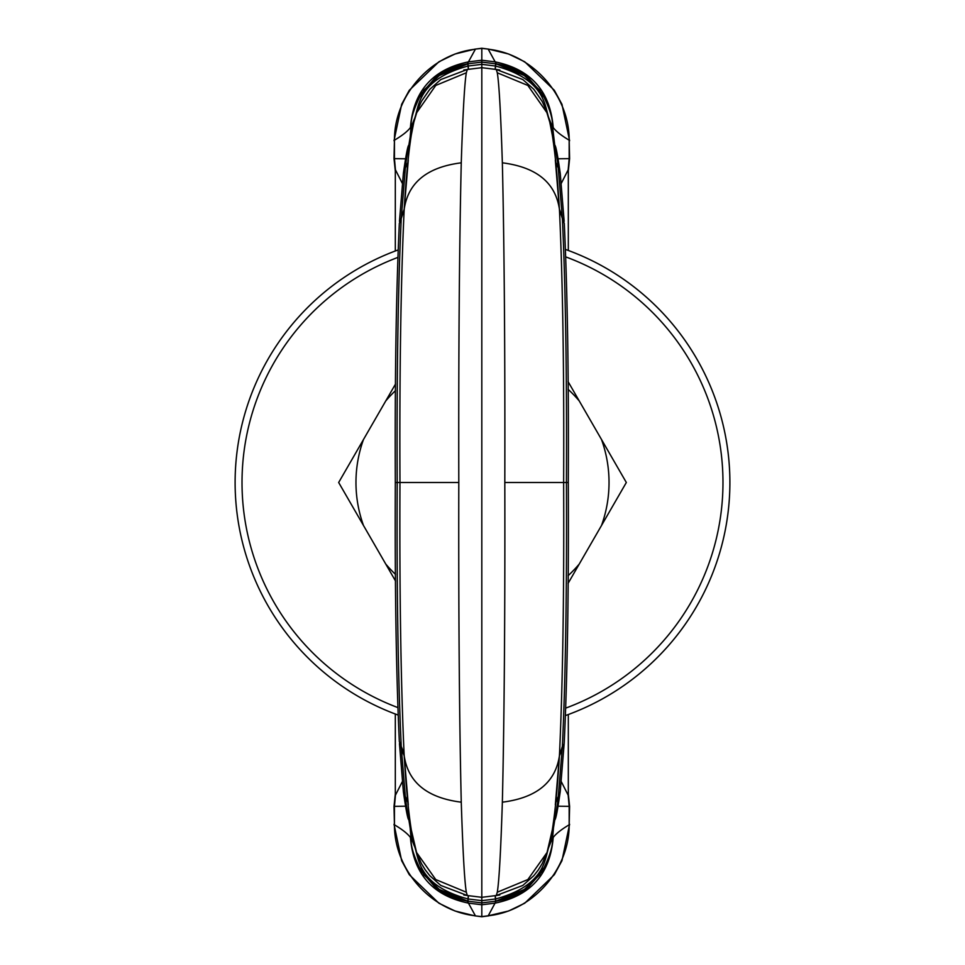<?xml version="1.0" encoding="UTF-8"?>
<svg xmlns="http://www.w3.org/2000/svg" width="965" height="965" viewBox="0 0 965 965"><rect width="100%" height="100%" fill="white"/><g stroke="black" fill="none" stroke-linecap="round" stroke-linejoin="round"><path stroke-width="1.45" d="M568.035 583.463L626.333 482.5L568.035 381.537M395.566 383.949L338.667 482.5L395.566 581.051M402.333 781.65L395.445 795.16L395.312 794.062L395.312 714.016M398.026 249.983A247.39 247.39 0 0 0 363.889 265.399A247.39 247.39 0 0 1 395.312 250.984L395.312 170.938L395.445 169.84L402.333 183.35M561.28 781.65L568.168 795.16L568.313 794.062L568.313 714.534M565.574 715.523A247.39 247.39 0 0 0 568.313 250.466L568.313 170.938L568.168 169.84L561.28 183.35M405.409 806.209L394.01 806.354L395.373 793.363M411.018 837.789L410.427 837.463C407.676 833.736 402.345 829.514 394.444 824.81L394.01 806.354M558.216 806.209L569.603 806.354L568.24 793.363M423.551 874.555L442.573 892.529L467.337 901.117L475.383 915.785C430.245 910.912 394.178 868.946 394.444 824.81L394.444 806.378L395.445 795.16M441.379 891.624L467.301 901.105C452.983 898.15 443.623 894.567 439.196 890.369L442.284 892.384M410.234 822.88L408.907 820.021M421.428 871.359L436.88 888.451L467.723 901.165M413.454 841.178L414.25 845.774L411.042 837.499M410.234 142.12L408.895 145.003L410.185 142.47M405.409 158.791L394.01 158.646L395.373 171.637M552.595 837.789L553.198 837.463C555.949 833.736 561.268 829.514 569.169 824.81L569.603 806.354M394.01 824.243L401.645 860.671L409.293 874.712L438.894 903.204L454.973 910.984L474.756 915.833L481.812 916.617L488.23 915.785L495.045 903.144L481.812 904.772L481.812 902.89L467.337 901.117L453.224 897.679M410.427 837.463C413.358 873.904 432.742 895.785 468.568 903.144L481.812 904.772L481.812 916.75L474.756 915.833M414.25 845.774C419.087 855.859 415.589 884.796 467.989 898.958L467.832 901.177C454.057 898.922 443.104 894.169 434.974 886.932L421.379 871.274C414.069 857.197 410.632 846.269 411.066 838.464L410.161 827.946L411.802 832.892M413.454 123.822L414.25 119.226L411.042 127.501M441.379 73.376L467.723 63.835M421.428 93.641L436.88 76.549L467.832 63.823L481.812 62.11L481.812 64.341L481.812 62.11L496.324 63.895L526.733 76.549L542.185 93.641M558.216 158.791L569.603 158.646L568.24 171.637M411.018 127.211L410.427 127.537C407.676 131.264 402.345 135.486 394.444 140.19L394.01 158.646M553.379 822.88L554.718 819.997L553.428 822.53M553.379 142.12L554.718 145.003L553.428 142.47M522.234 891.624L495.889 901.165L495.045 903.144C530.871 895.785 550.255 873.904 553.198 837.463M542.185 871.359L526.733 888.451L495.889 901.165M550.159 841.178L549.362 845.774L552.583 837.499M540.062 874.555L521.04 892.529L496.275 901.117L481.812 902.89L481.812 900.659L481.812 902.89M568.168 795.16L569.169 806.378L569.169 824.81C569.447 868.946 533.368 910.912 488.23 915.785L508.651 910.984L524.731 903.204L554.32 874.712L561.968 860.671L569.603 824.243M395.505 482.5L397.194 482.5C396.675 376.398 398.026 288.451 401.235 218.645L399.329 223.518C396.145 292.347 394.806 378.678 395.312 482.5C394.806 586.322 396.145 672.653 399.329 741.482L401.368 748.563L399.329 741.494L401.235 746.367C398.026 676.549 396.675 588.602 397.194 482.5L458.797 482.5C458.508 612.22 459.328 718.78 461.258 802.18C462.862 851.83 464.551 881.853 466.336 892.227L467.337 895.532L481.812 897.317L481.812 900.659L468.194 898.982L468.025 901.201M458.797 482.5C458.508 352.78 459.328 246.22 461.258 162.82C462.862 113.17 464.551 83.147 466.336 72.773L467.337 69.468L481.812 67.683L481.812 897.317L496.275 895.532L481.812 897.317L467.337 895.532L440.8 885.448L429.811 875.713L425.324 869.972L421.403 863.566L416.687 852.638L435.746 879.549L466.336 892.227M414.25 119.226C419.087 109.142 415.589 80.204 467.989 66.042L467.832 63.823C454.057 66.078 443.104 70.831 434.974 78.069L421.379 93.726C414.069 107.803 410.632 118.731 411.066 126.536L410.161 137.054L411.802 132.121M423.551 90.445L442.573 72.472L467.337 63.883L475.383 49.215C430.245 54.088 394.178 96.054 394.444 140.19L394.444 158.622L395.445 169.84M552.595 127.211L553.198 127.537C555.949 131.264 561.268 135.486 569.169 140.19L569.603 158.646M550.159 123.822L549.362 119.226L552.583 127.501M522.234 73.376L495.889 63.835M549.362 845.774C544.525 855.859 548.036 884.796 495.624 898.958L495.781 901.177C509.556 898.922 520.509 894.169 528.639 886.932L542.234 871.274C549.543 857.197 552.981 846.269 552.547 838.464L553.452 827.946L551.811 832.892M463.815 70.011L468.447 69.323L468.025 63.799M540.062 90.445L521.04 72.472L496.275 63.883L488.23 49.215C533.368 54.088 569.447 96.054 569.169 140.19L569.169 158.622L568.168 169.84M410.427 127.537C413.358 91.096 432.742 69.215 468.568 61.857L481.812 60.228L481.812 62.11M394.01 140.757L401.645 104.329L409.293 90.288L438.894 61.796L454.973 54.016L474.756 49.167L481.812 48.383L488.857 49.167L508.651 54.016L524.731 61.796L554.32 90.288L561.968 104.329L569.603 140.757M553.198 127.537C550.255 91.096 530.871 69.215 495.045 61.857L481.812 60.228L481.812 48.25L474.756 49.167M497.277 892.227L496.275 895.532L522.813 885.448L533.802 875.713L538.289 869.972L542.209 863.566L546.938 852.638L527.867 879.549L497.277 892.227C499.062 881.853 500.751 851.83 502.355 802.18C504.285 718.78 505.105 612.22 504.816 482.5C505.105 352.78 504.285 246.22 502.355 162.82C500.751 113.17 499.062 83.147 497.277 72.773L496.275 69.468L481.812 67.683L481.812 64.341L468.073 66.03L468.351 69.335M549.362 119.226C544.525 109.154 548.036 80.204 495.624 66.042L495.262 69.335M499.798 70.011L495.166 69.323L495.6 63.799M363.889 265.399A247.39 247.39 0 0 0 398.026 715.017M601.111 699.601A247.39 247.39 0 0 0 565.574 249.477M579.253 564.043A126.536 126.536 0 0 1 568.083 575.695M601.497 439.485A126.536 126.536 0 0 1 601.497 525.515M568.083 389.305A126.536 126.536 0 0 1 579.253 400.957M385.747 400.957A126.536 126.536 0 0 1 395.529 390.596M363.503 525.515A126.536 126.536 0 0 1 363.503 439.485M395.529 574.404A126.536 126.536 0 0 1 385.747 564.043M418.798 866.751L439.196 890.369M401.235 746.367L404.082 753.701L404.226 755.969L401.368 748.563L405.348 796.994C406.82 809.611 408.376 818.006 410.029 822.168L408.931 820.081M410.029 822.168L408.883 819.973L410.161 827.946M413.237 839.755L410.632 832.144M407.845 802.494L403.394 791.722C406 810.142 407.821 819.514 408.834 819.852M401.235 218.633L404.226 209.031L399.329 223.506L401.235 218.633L405.348 168.007L403.394 173.278C406 154.87 407.821 145.486 408.834 145.148L408.895 145.015M407.845 162.506L405.348 168.007C406.82 155.389 408.376 146.994 410.029 142.832L408.834 145.148M410.378 141.903L408.931 144.919M410.029 142.832L408.883 145.027L410.161 137.054M467.989 898.958L468.351 895.665M461.258 162.82C427.266 167.114 408.255 182.518 404.226 209.031L404.082 211.299C400.825 283.215 399.45 373.612 399.968 482.5C399.45 591.388 400.825 681.785 404.082 753.701L404.226 755.969C408.255 782.482 427.266 797.886 461.258 802.18M413.237 125.245L410.632 132.856M553.247 823.097L554.73 819.985M568.108 482.5L566.431 482.5C566.938 588.602 565.587 676.549 562.39 746.355L558.265 796.994C556.793 809.611 555.237 818.006 553.584 822.168L554.682 820.081M553.584 822.168L554.779 819.852L553.452 827.946M555.78 802.494L560.219 791.722C557.613 810.142 555.804 819.514 554.779 819.852M562.39 746.355L559.398 755.969L564.151 743.665L560.231 791.722M502.355 802.18C536.347 797.886 555.357 782.482 559.398 755.969L559.531 753.701C562.8 681.785 564.163 591.388 563.644 482.5L566.431 482.5C566.938 376.398 565.587 288.451 562.39 218.645L564.284 223.518C567.48 292.347 568.819 378.678 568.301 482.5C568.819 586.322 567.48 672.653 564.284 741.482L564.151 743.653M562.39 218.633L559.398 209.031L564.284 223.506L562.39 218.633L558.265 168.007L560.219 173.278C557.613 154.87 555.804 145.486 554.779 145.148L554.73 145.015M555.78 162.506L558.265 168.007C556.793 155.389 555.237 146.994 553.584 142.832L554.779 145.148M553.247 141.903L554.682 144.919M553.584 142.832L554.73 145.027L552.547 126.536C552.981 118.731 549.543 107.803 542.234 93.726L528.639 78.069C520.509 70.831 509.556 66.078 495.781 63.823L495.624 66.042M550.376 839.755L552.981 832.144M544.815 866.751L524.417 890.369L521.377 892.36M507.228 898.765L496.275 901.117L510.401 897.679M463.815 894.989L468.447 895.677L467.904 901.177M416.458 851.986L411.283 829.803C408.436 811.758 406.084 787.211 404.226 756.162M416.458 113.014L435.746 85.451L466.336 72.773M467.989 66.042L467.904 63.823M418.798 98.249L439.196 74.631L442.247 72.64M456.385 66.235L467.337 63.883L453.224 67.321M504.816 482.5L563.644 482.5C564.163 373.612 562.8 283.215 559.531 211.299L559.398 209.031C555.357 182.518 536.347 167.114 502.355 162.82M551.811 132.121L553.452 137.054M550.376 125.245L552.981 132.856M495.624 898.958L495.262 895.665M495.708 901.177L495.419 898.982L495.6 901.201M495.166 895.677L495.419 898.982L481.812 900.659M544.815 98.249L524.417 74.631L521.377 72.64M507.228 66.235L496.275 63.883L510.401 67.321M499.798 894.989L496.275 895.532M547.155 851.999L552.33 829.803C555.177 811.758 557.529 787.211 559.386 756.162M547.155 113.014L527.867 85.451L497.277 72.773M495.708 63.823L495.552 66.03L481.812 64.341M397.737 257.462A240.466 240.466 0 0 0 397.737 707.538M565.864 708.057A240.466 240.466 0 0 0 565.864 256.943M399.462 743.653L403.382 791.722M399.462 221.347L403.382 173.278M404.214 755.909L408.292 804.858M404.214 209.091L408.292 160.142M564.151 221.347L560.231 173.278M540.098 874.507L521.064 892.516L496.324 901.105C510.907 898.029 520.268 894.458 524.417 890.369M467.337 69.468L440.8 79.552L429.811 89.287L421.403 101.434L417.483 110.143L413.84 122.169L411.283 135.197C408.436 153.242 406.084 177.789 404.226 208.838L404.226 208.838M423.478 90.553L442.513 72.496L467.301 63.895C452.706 66.971 443.345 70.541 439.196 74.631M559.398 755.909L555.321 804.858M559.398 209.091L555.321 160.142M488.857 915.833L481.812 916.75M540.135 90.553L521.1 72.496L496.324 63.895C510.907 66.971 520.268 70.541 524.417 74.631M496.275 69.468L522.813 79.552L533.802 89.287L542.209 101.434L546.13 110.143L549.773 122.169L552.33 135.197C555.177 153.242 557.529 177.789 559.386 208.838M488.857 49.167L481.812 48.25"/></g></svg>
